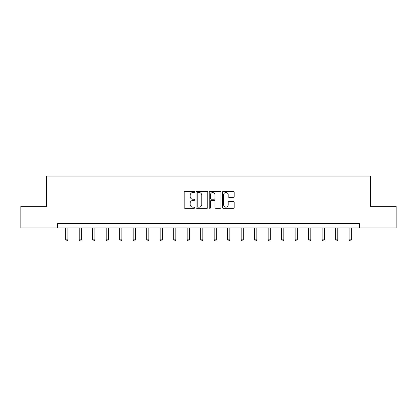 <?xml version="1.0" encoding="UTF-8"?>
<svg xmlns="http://www.w3.org/2000/svg" width="417" height="417" viewBox="0 0 417 417"><rect width="100%" height="100%" fill="white"/><g stroke="black" fill="none" stroke-linecap="round" stroke-linejoin="round"><path stroke-width="0.63" d="M194.656 191.94A0.594 0.594 0 0 0 194.061 191.346L185.039 191.346A0.85 0.85 0 0 0 184.194 192.195L184.194 207.484A0.85 0.85 0 0 0 185.039 208.333L194.061 208.333A0.594 0.594 0 0 0 194.656 207.739A0.594 0.594 0 0 0 194.061 207.145L192.894 207.145A2.716 2.716 0 0 1 190.178 204.424L190.178 203.152A2.716 2.716 0 0 1 192.894 200.436L194.061 200.436A0.594 0.594 0 0 0 194.656 199.842A0.594 0.594 0 0 0 194.061 199.248L192.894 199.248A2.716 2.716 0 0 1 190.178 196.527L190.178 195.255A2.716 2.716 0 0 1 192.894 192.539L194.061 192.539A0.594 0.594 0 0 0 194.656 191.94M233.317 197.335A0.85 0.85 0 0 0 234.166 196.485L234.166 192.195A0.85 0.85 0 0 0 233.317 191.346L223.298 191.346A0.85 0.85 0 0 0 222.449 192.195L222.449 207.484A0.85 0.85 0 0 0 223.298 208.333L233.317 208.333A0.85 0.85 0 0 0 234.166 207.484L234.166 202.302A0.85 0.85 0 0 0 233.317 201.453L229.027 201.453A0.85 0.85 0 0 0 228.182 202.302L228.182 204.872A2.273 2.273 0 0 1 225.91 207.145A2.273 2.273 0 0 1 223.637 204.872L223.637 194.807A2.273 2.273 0 0 1 225.91 192.539A2.273 2.273 0 0 1 228.182 194.807L228.182 196.485A0.85 0.85 0 0 0 229.027 197.335L233.317 197.335M57.619 227.958L20.85 227.958L20.85 206.326L46.631 206.326L46.631 176.047L370.369 176.047L370.369 206.326L396.15 206.326L396.15 227.958L359.381 227.958L359.381 223.632L57.619 223.632L57.619 227.958L359.381 227.958M207.755 192.195A0.85 0.85 0 0 0 206.91 191.346L196.887 191.346A0.85 0.85 0 0 0 196.037 192.195L196.037 207.484A0.85 0.85 0 0 0 196.887 208.333L206.91 208.333A0.85 0.85 0 0 0 207.755 207.484L207.755 192.195M210.09 191.346L220.113 191.346A0.85 0.85 0 0 1 220.963 192.195L220.963 207.484A0.85 0.85 0 0 1 220.113 208.333L215.824 208.333A0.85 0.85 0 0 1 214.974 207.484L214.974 201.286A0.85 0.85 0 0 0 214.124 200.436L211.283 200.436A0.85 0.85 0 0 0 210.434 201.286L210.434 207.739A0.594 0.594 0 0 1 209.84 208.333A0.594 0.594 0 0 1 209.245 207.739L209.245 192.195A0.85 0.85 0 0 1 210.09 191.346M197.82 192.539A0.594 0.594 0 0 0 197.225 193.134L197.225 206.551A0.594 0.594 0 0 0 197.82 207.145L199.055 207.145A2.716 2.716 0 0 0 201.771 204.424L201.771 195.255A2.716 2.716 0 0 0 199.055 192.539L197.82 192.539M214.974 194.848A2.273 2.273 0 0 0 212.701 192.581A2.273 2.273 0 0 0 210.434 194.848L210.434 198.398A0.85 0.85 0 0 0 211.283 199.248L214.124 199.248A0.85 0.85 0 0 0 214.974 198.398L214.974 194.848M65.709 227.958L65.709 239.827L67.872 239.827L67.872 227.958M67.872 239.827L67.22 240.953L66.355 240.953L65.709 239.827M79.204 227.958L79.204 239.827L81.367 239.827L81.367 227.958M81.367 239.827L80.716 240.953L79.855 240.953L79.204 239.827M92.699 227.958L92.699 239.827L94.862 239.827L94.862 227.958M94.862 239.827L94.216 240.953L93.351 240.953L92.699 239.827M106.194 227.958L106.194 239.827L108.357 239.827L108.357 227.958M108.357 239.827L107.711 240.953L106.846 240.953L106.194 239.827M119.695 227.958L119.695 239.827L121.858 239.827L121.858 227.958M121.858 239.827L121.206 240.953L120.341 240.953L119.695 239.827M133.19 227.958L133.19 239.827L135.353 239.827L135.353 227.958M135.353 239.827L134.701 240.953L133.836 240.953L133.19 239.827M146.685 227.958L146.685 239.827L148.848 239.827L148.848 227.958M148.848 239.827L148.202 240.953L147.337 240.953L146.685 239.827M160.18 227.958L160.18 239.827L162.343 239.827L162.343 227.958M162.343 239.827L161.697 240.953L160.832 240.953L160.18 239.827M173.68 227.958L173.68 239.827L175.838 239.827L175.838 227.958M175.838 239.827L175.192 240.953L174.327 240.953L173.68 239.827M187.176 227.958L187.176 239.827L189.339 239.827L189.339 227.958M189.339 239.827L188.687 240.953L187.822 240.953L187.176 239.827M200.671 227.958L200.671 239.827L202.834 239.827L202.834 227.958M202.834 239.827L202.182 240.953L201.317 240.953L200.671 239.827M214.166 227.958L214.166 239.827L216.329 239.827L216.329 227.958M216.329 239.827L215.683 240.953L214.818 240.953L214.166 239.827M227.661 227.958L227.661 239.827L229.824 239.827L229.824 227.958M229.824 239.827L229.178 240.953L228.313 240.953L227.661 239.827M241.162 227.958L241.162 239.827L243.32 239.827L243.32 227.958M243.32 239.827L242.673 240.953L241.808 240.953L241.162 239.827M254.657 227.958L254.657 239.827L256.82 239.827L256.82 227.958M256.82 239.827L256.168 240.953L255.303 240.953L254.657 239.827M268.152 227.958L268.152 239.827L270.315 239.827L270.315 227.958M270.315 239.827L269.663 240.953L268.798 240.953L268.152 239.827M281.647 227.958L281.647 239.827L283.81 239.827L283.81 227.958M283.81 239.827L283.164 240.953L282.299 240.953L281.647 239.827M295.142 227.958L295.142 239.827L297.305 239.827L297.305 227.958M297.305 239.827L296.659 240.953L295.794 240.953L295.142 239.827M308.643 227.958L308.643 239.827L310.806 239.827L310.806 227.958M310.806 239.827L310.154 240.953L309.289 240.953L308.643 239.827M322.138 227.958L322.138 239.827L324.301 239.827L324.301 227.958M324.301 239.827L323.649 240.953L322.784 240.953L322.138 239.827M335.633 227.958L335.633 239.827L337.796 239.827L337.796 227.958M337.796 239.827L337.144 240.953L336.284 240.953L335.633 239.827M349.128 227.958L349.128 239.827L351.291 239.827L351.291 227.958M351.291 239.827L350.645 240.953L349.78 240.953L349.128 239.827"/></g></svg>
